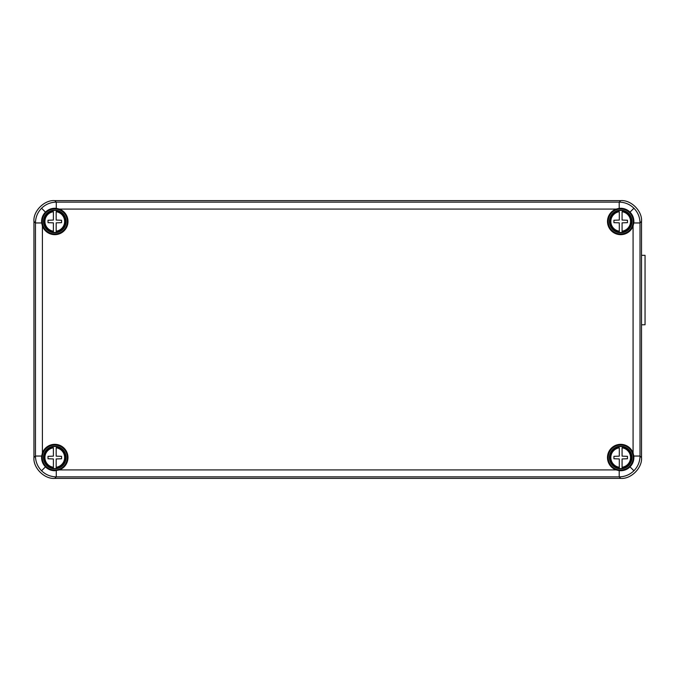 <?xml version="1.0" encoding="UTF-8"?>
<svg xmlns="http://www.w3.org/2000/svg" width="679" height="679" viewBox="0 0 679 679"><rect width="100%" height="100%" fill="white"/><g stroke="black" fill="none" stroke-linecap="round" stroke-linejoin="round"><path stroke-width="1.02" d="M56.17 210.498L56.17 210.685A10.864 10.864 0 0 1 56.17 232.226L56.17 231.183A9.82 9.82 0 0 0 56.17 211.729L56.17 220.064L61.551 220.242L61.551 222.67L56.17 222.848L56.17 232.413A11.051 11.051 0 0 1 53.395 232.413L53.395 222.848L48.014 222.67L48.014 220.242L53.395 220.064L53.395 211.729A9.82 9.82 0 0 0 53.395 231.183L53.395 232.226A10.864 10.864 0 0 1 53.395 210.685L53.395 210.498A11.051 11.051 0 0 1 56.17 210.498L56.17 210.643M54.778 232.744A11.28 11.28 0 0 0 66.067 221.456A11.28 11.28 0 0 0 54.778 210.176A11.28 11.28 0 0 0 43.498 221.456A11.28 11.28 0 0 0 54.778 232.744M622.083 446.587L622.083 446.774A10.864 10.864 0 0 1 622.083 468.315L622.083 467.271A9.82 9.82 0 0 0 622.083 447.817L622.083 456.152L627.464 456.33L627.464 458.758L622.083 458.936L622.083 468.502A11.051 11.051 0 0 1 619.307 468.502L619.307 458.936L613.926 458.758L613.926 456.33L619.307 456.152L619.307 447.817A9.82 9.82 0 0 0 619.307 467.271L619.307 468.315A10.864 10.864 0 0 1 619.307 446.774L619.307 446.587A11.051 11.051 0 0 1 622.083 446.587L622.083 446.723M620.691 468.824A11.28 11.28 0 0 0 631.979 457.544A11.28 11.28 0 0 0 620.691 446.256A11.28 11.28 0 0 0 609.411 457.544A11.28 11.28 0 0 0 620.691 468.824M622.083 210.498L622.083 210.685A10.864 10.864 0 0 1 622.083 232.226L622.083 231.183A9.82 9.82 0 0 0 622.083 211.729L622.083 220.064L627.464 220.242L627.464 222.67L622.083 222.848L622.083 232.413A11.051 11.051 0 0 1 619.307 232.413L619.307 222.848L613.926 222.67L613.926 220.242L619.307 220.064L619.307 211.729A9.82 9.82 0 0 0 619.307 231.183L619.307 232.226A10.864 10.864 0 0 1 619.307 210.685L619.307 210.498A11.051 11.051 0 0 1 622.083 210.498L622.083 210.643M620.691 232.744A11.28 11.28 0 0 0 631.979 221.456A11.28 11.28 0 0 0 620.691 210.176A11.28 11.28 0 0 0 609.411 221.456A11.28 11.28 0 0 0 620.691 232.744M56.17 446.587L56.17 446.774A10.864 10.864 0 0 1 56.17 468.315L56.17 467.271A9.82 9.82 0 0 0 56.17 447.817L56.17 456.152L61.551 456.33L61.551 458.758L56.17 458.936L56.17 468.502A11.051 11.051 0 0 1 53.395 468.502L53.395 458.936L48.014 458.758L48.014 456.33L53.395 456.152L53.395 447.817A9.82 9.82 0 0 0 53.395 467.271L53.395 468.315A10.864 10.864 0 0 1 53.395 446.774L53.395 446.587A11.051 11.051 0 0 1 56.17 446.587L56.17 446.723M54.778 468.824A11.28 11.28 0 0 0 66.067 457.544A11.28 11.28 0 0 0 54.778 446.256A11.28 11.28 0 0 0 43.498 457.544A11.28 11.28 0 0 0 54.778 468.824M56.281 208.351L54.778 208.266C51.163 208.326 48.056 209.616 45.459 212.137C42.556 215.158 41.292 218.765 41.674 222.958L35.461 222.958C35.554 217.246 37.591 212.34 41.563 208.241C45.663 204.26 50.569 202.232 56.281 202.138L619.197 202.138C624.909 202.232 629.815 204.26 633.914 208.241C637.887 212.34 639.924 217.246 640.017 222.958L633.804 222.958C634.186 218.774 632.921 215.167 630.019 212.137C627.421 209.607 624.315 208.326 620.691 208.266L619.197 208.351L619.197 202.138L620.708 200.628L54.77 200.628L56.281 202.138L56.281 208.351L59.345 209.081A13.19 13.19 0 0 1 54.778 234.654A13.19 13.19 0 0 1 42.404 226.022L42.404 452.978A13.19 13.19 0 0 1 67.773 455.227A13.19 13.19 0 0 1 59.345 469.919L616.133 469.919A13.19 13.19 0 0 1 620.691 444.346A13.19 13.19 0 0 1 633.074 452.978L633.074 226.022L633.804 222.958M54.778 208.954A12.502 12.502 0 0 1 67.28 221.456A12.502 12.502 0 0 1 54.778 233.958A12.502 12.502 0 0 1 42.285 221.456A12.502 12.502 0 0 1 54.778 208.954M633.074 226.022A13.19 13.19 0 0 1 607.705 223.773A13.19 13.19 0 0 1 616.133 209.081L59.345 209.081M620.691 208.954A12.502 12.502 0 0 1 633.193 221.456A12.502 12.502 0 0 1 620.691 233.958A12.502 12.502 0 0 1 608.197 221.456A12.502 12.502 0 0 1 620.691 208.954M633.804 456.042L640.017 456.042L641.528 457.553L641.528 221.447L640.017 222.958L640.017 456.042C639.924 461.754 637.887 466.66 633.914 470.759C629.815 474.74 624.909 476.768 619.197 476.862L619.197 470.649L620.691 470.734C624.315 470.674 627.421 469.384 630.019 466.863C632.921 463.842 634.186 460.235 633.804 456.042L633.074 452.978M620.691 445.042A12.502 12.502 0 0 1 633.193 457.544A12.502 12.502 0 0 1 620.691 470.046A12.502 12.502 0 0 1 608.197 457.544A12.502 12.502 0 0 1 620.691 445.042M42.404 452.978L41.674 456.042C41.292 460.226 42.556 463.833 45.459 466.863C48.056 469.393 51.163 470.674 54.778 470.734L59.345 469.919M54.778 445.042A12.502 12.502 0 0 1 67.28 457.544A12.502 12.502 0 0 1 54.778 470.046A12.502 12.502 0 0 1 42.285 457.544A12.502 12.502 0 0 1 54.778 445.042M56.281 470.649L56.281 476.862L54.77 478.372L620.708 478.372L619.197 476.862L56.281 476.862C50.569 476.768 45.663 474.74 41.563 470.759C37.591 466.66 35.554 461.754 35.461 456.042L35.461 222.958L33.95 221.447L33.95 457.553L35.461 456.042L41.674 456.042M641.528 457.553C642.453 467.865 631.012 479.306 620.708 478.372M54.77 478.372C44.466 479.306 33.016 467.865 33.95 457.553M33.95 221.447C33.016 211.135 44.466 199.694 54.77 200.628M620.708 200.628C631.012 199.694 642.453 211.135 641.528 221.447M619.197 208.351L616.133 209.081M41.674 222.958L42.404 226.022M616.133 469.919L619.197 470.649M645.05 324.757L641.528 324.791L645.05 324.757L645.05 255.321L641.528 255.321M41.563 470.759L45.459 466.863M633.914 470.759L630.019 466.863M41.563 208.241L45.459 212.137M633.914 208.241L630.019 212.137"/></g></svg>
